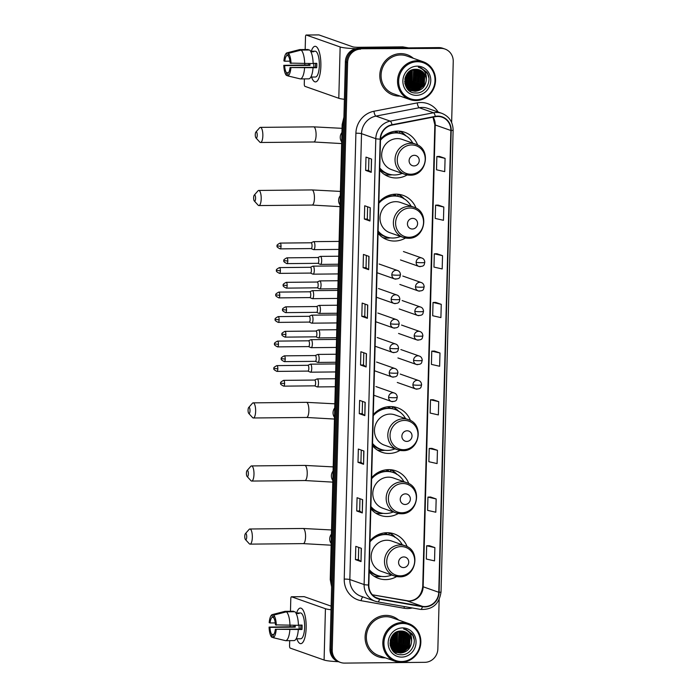 <?xml version="1.0" encoding="UTF-8"?>
<svg xmlns="http://www.w3.org/2000/svg" width="698" height="698" viewBox="0 0 698 698"><rect width="100%" height="100%" fill="white"/><g stroke="black" fill="none" stroke-linecap="round" stroke-linejoin="round"><path stroke-width="1.05" d="M407.17 546.7A23.592 22.249 109.4 0 0 394.196 533.909A23.592 22.249 109.4 0 0 386.971 532.722A23.592 22.249 109.4 0 0 370.001 540.784M369.19 571.863A23.592 22.249 109.4 0 0 378.525 578.415A23.592 22.249 109.4 0 0 385.75 579.602A23.592 22.249 109.4 0 0 396.647 576.574M408.827 483.618A23.592 22.249 109.4 0 0 395.845 470.836A23.592 22.249 109.4 0 0 388.629 469.641A23.592 22.249 109.4 0 0 371.65 477.711M370.839 508.781A23.592 22.249 109.4 0 0 380.174 515.333A23.592 22.249 109.4 0 0 387.399 516.529A23.592 22.249 109.4 0 0 398.305 513.501M410.476 420.545A23.592 22.249 109.4 0 0 397.494 407.763A23.592 22.249 109.4 0 0 390.278 406.568A23.592 22.249 109.4 0 0 373.299 414.638M372.488 445.708A23.592 22.249 109.4 0 0 381.832 452.26A23.592 22.249 109.4 0 0 389.048 453.456A23.592 22.249 109.4 0 0 399.954 450.428M416.034 208.144A23.592 22.249 109.4 0 0 403.06 195.353A23.592 22.249 109.4 0 0 395.836 194.166A23.592 22.249 109.4 0 0 378.866 202.228M378.054 233.306A23.592 22.249 109.4 0 0 387.39 239.85A23.592 22.249 109.4 0 0 394.614 241.046A23.592 22.249 109.4 0 0 405.512 238.018M417.692 145.062A23.592 22.249 109.4 0 0 404.709 132.28A23.592 22.249 109.4 0 0 397.494 131.084A23.592 22.249 109.4 0 0 380.515 139.155M379.703 170.225A23.592 22.249 109.4 0 0 389.039 176.777A23.592 22.249 109.4 0 0 396.263 177.973A23.592 22.249 109.4 0 0 407.17 174.945M384.816 532.844A21.586 20.364 -70.6 0 1 387.756 534.589M386.465 469.771A21.586 20.364 -70.6 0 1 389.414 471.508M388.123 406.698A21.586 20.364 -70.6 0 1 391.063 408.435M393.681 194.288A21.586 20.364 -70.6 0 1 396.621 196.033M395.33 131.215A21.586 20.364 -70.6 0 1 398.279 132.952M399.78 131.59A23.592 22.249 109.4 0 0 399.16 131.137M398.13 194.663A23.592 22.249 109.4 0 0 397.511 194.21M392.573 407.065A23.592 22.249 109.4 0 0 391.944 406.62M390.915 470.147A23.592 22.249 109.4 0 0 390.295 469.693M389.266 533.22A23.592 22.249 109.4 0 0 388.638 532.766M451.641 122.482L453.238 61.52A13.349 12.59 109.4 0 0 444.992 49.052L442.768 48.267A13.349 12.59 109.4 0 0 438.676 47.595L358.406 48.363A13.349 12.59 109.4 0 0 345.379 61.756L329.997 649.166A13.349 12.59 109.4 0 0 338.242 661.643L339.359 662.036A13.349 12.59 109.4 0 1 331.114 649.559A13.349 12.59 109.4 0 0 339.359 662.036L340.476 662.428A13.349 12.59 109.4 0 0 344.559 663.1L424.829 662.323A13.349 12.59 109.4 0 0 437.855 648.931L439.147 599.608M444.992 49.052A13.349 12.59 109.4 0 0 440.909 48.38L359.522 48.755A13.349 12.59 109.4 0 0 346.496 62.148L331.114 649.559L346.496 62.148A13.349 12.59 109.4 0 1 359.522 48.755L439.792 47.988L358.406 48.363M443.884 48.659A13.349 12.59 109.4 0 0 439.792 47.988A13.349 12.59 109.4 0 1 443.884 48.659M393.62 650.597A17.799 16.796 109.4 0 0 393.62 650.588A17.799 16.796 109.4 0 0 393.62 650.588L402.903 645.057L403.427 634.081L401.062 631.053M393.829 650.44A17.799 16.796 109.4 0 0 394.684 649.742A17.799 16.796 109.4 0 1 393.829 650.44M395.077 649.393A17.799 16.796 109.4 0 0 396.761 647.657A17.799 16.796 109.4 0 1 395.077 649.393M397.572 646.61A17.799 16.796 109.4 0 0 401.167 635.389A17.799 16.796 109.4 0 1 397.572 646.61M401.114 634.194A17.799 16.796 109.4 0 0 400.835 632.083A17.799 16.796 109.4 0 1 401.114 634.194M400.748 631.646A17.799 16.796 109.4 0 0 400.608 631.062A17.799 16.796 109.4 0 1 400.748 631.646M408.33 88.838L417.613 83.306L418.137 72.33L415.772 69.294M408.539 88.681A17.799 16.796 109.4 0 0 409.394 87.992A17.799 16.796 109.4 0 1 408.539 88.681M409.787 87.643A17.799 16.796 109.4 0 0 411.471 85.898A17.799 16.796 109.4 0 1 409.787 87.643M412.282 84.859A17.799 16.796 109.4 0 0 415.877 73.639A17.799 16.796 109.4 0 1 412.282 84.859M415.825 72.435A17.799 16.796 109.4 0 0 415.546 70.332A17.799 16.796 109.4 0 1 415.825 72.435M415.458 69.896A17.799 16.796 109.4 0 0 415.31 69.303A17.799 16.796 109.4 0 1 415.458 69.896M400.643 53.633A21.359 20.146 109.4 0 0 380.174 71.571A21.359 20.146 109.4 0 0 392.991 95.015A21.359 20.146 109.4 0 0 399.535 96.097A21.359 20.146 109.4 0 0 400.05 96.08A21.359 20.146 109.4 0 1 399.535 96.097A21.359 20.146 109.4 0 1 392.991 95.015A21.359 20.146 109.4 0 1 380.174 71.571A21.359 20.146 109.4 0 1 400.643 53.633A21.359 20.146 109.4 0 1 407.187 54.714A21.359 20.146 109.4 0 0 400.643 53.633M385.933 615.383A21.359 20.146 109.4 0 0 365.464 633.322A21.359 20.146 109.4 0 0 378.281 656.766A21.359 20.146 109.4 0 0 384.825 657.848A21.359 20.146 109.4 0 0 385.34 657.839A21.359 20.146 109.4 0 1 384.825 657.848A21.359 20.146 109.4 0 1 378.281 656.766A21.359 20.146 109.4 0 1 365.464 633.322A21.359 20.146 109.4 0 1 385.933 615.383A21.359 20.146 109.4 0 1 392.477 616.465A21.359 20.146 109.4 0 0 385.933 615.383M437.707 116.47A14.239 13.437 -70.6 0 1 442.07 117.194A14.239 13.437 -70.6 0 1 450.856 130.491L438.763 592.288A14.239 13.437 -70.6 0 1 422.534 606.379L379.651 598.84A14.239 13.437 -70.6 0 1 377.627 598.308A14.239 13.437 -70.6 0 1 368.841 585.003L380.515 139.129A14.239 13.437 -70.6 0 1 392.058 125.082L435.36 116.706A14.239 13.437 -70.6 0 1 437.707 116.47M437.716 116.121A14.597 13.768 109.4 0 0 435.308 116.365L392.006 124.733A14.597 13.768 109.4 0 0 380.183 139.129L368.5 585.011A14.597 13.768 109.4 0 0 379.581 599.189L422.465 606.728A14.597 13.768 109.4 0 0 439.103 592.279L451.196 130.491A14.597 13.768 109.4 0 0 437.716 116.121M414.568 69.364A17.799 16.796 -70.6 0 1 414.769 70.35M414.865 70.969A17.799 16.796 -70.6 0 1 415.013 72.531M414.647 77.347A17.799 16.796 -70.6 0 1 413.548 80.855M411.358 84.694A17.799 16.796 -70.6 0 1 409.735 86.596M409.22 87.102A17.799 16.796 -70.6 0 1 408.103 88.07M399.858 631.123A17.799 16.796 -70.6 0 1 400.059 632.1M400.155 632.72A17.799 16.796 -70.6 0 1 400.303 634.281M399.937 639.106A17.799 16.796 -70.6 0 1 398.837 642.605M396.647 646.444A17.799 16.796 -70.6 0 1 395.024 648.346M394.51 648.852A17.799 16.796 -70.6 0 1 393.393 649.829M434.88 547.616L426.67 545.757L426.321 559.028L434.54 560.887L434.88 547.616L429.305 545.67M436.163 498.957L427.944 497.098L427.595 510.369L435.814 512.227L436.163 498.957L430.579 497.02M437.437 450.306L429.218 448.448L428.869 461.718L437.088 463.577L437.437 450.306L431.853 448.36M438.71 401.647L430.492 399.788L430.143 413.059L438.361 414.917L438.71 401.647L433.126 399.71M445.08 158.367L436.861 156.509L436.512 169.78L444.731 171.638L445.08 158.367L439.496 156.422M443.806 207.027L435.587 205.168L435.238 218.439L443.457 220.298L443.806 207.027L438.222 205.081M442.532 255.677L434.313 253.819L433.964 267.09L442.183 268.948L442.532 255.677L436.948 253.74M441.258 304.337L433.039 302.478L432.69 315.749L440.909 317.607L441.258 304.337L435.674 302.391M439.984 352.996L431.765 351.138L431.416 364.4L439.635 366.258L439.984 352.996L434.4 351.05M413.356 58.3A21.359 20.146 109.4 0 0 407.187 54.714A21.359 20.146 109.4 0 1 413.356 58.3M398.645 620.051A21.359 20.146 109.4 0 0 392.477 616.465L392.477 616.465A21.359 20.146 109.4 0 1 398.645 620.051M360.639 49.148A13.349 12.59 109.4 0 0 347.613 62.541L332.231 649.951A13.349 12.59 109.4 0 0 340.476 662.428M363.571 464.283L357.995 462.32L358.344 449.05L363.92 451.013L363.571 464.283L363.771 450.96M362.297 512.943L356.722 510.971L357.071 497.709L362.646 499.672L362.297 512.943L362.498 499.62M361.023 561.593L355.448 559.63L355.797 546.36L361.372 548.323L361.023 561.593L361.224 548.279M367.392 318.314L361.817 316.351L362.166 303.08L367.741 305.043L367.392 318.314L367.602 305M368.666 269.664L363.091 267.692L363.44 254.43L369.015 256.393L368.666 269.664L368.876 256.341M369.94 221.004L364.365 219.041L364.714 205.77L370.289 207.734L369.94 221.004L370.149 207.681M371.214 172.345L365.639 170.382L365.988 157.111L371.563 159.074L371.214 172.345L371.423 159.031M364.845 415.624L359.269 413.661L359.618 400.39L365.194 402.353L364.845 415.624L365.054 402.31M366.118 366.974L360.543 365.01L360.892 351.74L366.467 353.703L366.118 366.974L366.328 353.65M360.543 365.01L363.484 364.975M363.806 352.76L363.484 364.993L365.979 366.904M359.269 413.661L362.21 413.635L364.705 415.554M365.639 170.382L368.579 170.356L371.074 172.275M364.365 219.041L367.305 219.015M367.628 206.8L367.305 219.024L369.8 220.934M363.091 267.692L366.031 267.666L368.527 269.594M361.817 316.351L364.757 316.325L367.253 318.244M355.448 559.63L358.388 559.604L360.883 561.524M356.722 510.971L359.662 510.945L362.157 512.873M357.995 462.32L360.936 462.294L363.431 464.214M431.765 351.138L434.461 351.05M433.039 302.478L435.735 302.391M434.313 253.819L437.009 253.732M435.587 205.168L438.283 205.081M436.861 156.509L439.557 156.422M430.492 399.788L433.188 399.701M429.218 448.448L431.914 448.36M427.944 497.098L430.64 497.02M426.67 545.757L429.366 545.67M364.757 316.334L365.08 304.11M366.031 267.674L366.354 255.451M368.579 170.364L368.902 158.141M362.21 413.644L362.532 401.42M360.936 462.303L361.259 450.079M359.662 510.953L359.985 498.73M358.388 559.613L358.702 547.389M311.308 51.259A17.799 5.593 89.4 0 1 318.358 49.488A17.799 5.593 89.4 0 1 320.871 66.074A17.799 5.593 89.4 0 1 318.637 78.665A17.799 5.593 89.4 0 1 311.552 77.024A17.799 5.593 89.4 0 0 315.461 81.91A17.799 5.593 89.4 0 0 320.871 66.074A17.799 5.593 89.4 0 0 315.121 46.304A17.799 5.593 89.4 0 0 311.308 51.259M355.762 48.685A17.799 1.92 -178.5 0 1 340.144 46.967L306.256 35.04A2.225 0.698 -90.6 0 0 306.178 35.022A2.225 0.698 -90.6 0 0 305.497 37.003L305.174 49.532M344.402 99.299A17.799 1.92 -178.5 0 1 338.8 98.278L304.913 86.343A2.225 0.698 -90.6 0 1 304.276 83.891L304.407 78.891M304.773 64.984L304.808 63.64M318.777 34.917A2.225 0.698 89.4 0 1 318.855 34.9A2.225 0.698 89.4 0 1 318.934 34.917L352.813 46.845A4.45 0.48 1.5 0 0 358.432 47.298L402.615 46.871A2.225 2.103 -70.6 0 1 402.982 46.897L408.574 47.883M289.984 61.162L284.767 61.215A8.899 2.801 89.4 0 1 286.93 55.57L288.344 55.552M301.152 50.073L288.396 53.336L288.326 56.058A8.899 2.801 89.4 0 1 290.167 63.117L313.14 63.562A14.684 4.616 89.4 0 0 309.607 49.994L301.152 50.073A14.684 4.616 89.4 0 1 304.686 63.649M313.132 63.361L316.796 63.326A12.904 4.057 89.4 0 1 316.796 65.56A12.904 4.057 89.4 0 1 316.683 67.75L290.045 67.54L315.4 67.296A8.899 2.801 -90.6 0 0 315.54 65.115A8.899 2.801 -90.6 0 0 315.531 63.335M288.483 72.679L286.485 72.697L286.416 75.419A11.569 3.638 89.4 0 1 283.789 65.333L308.717 64.94A12.904 4.057 89.4 0 1 308.699 63.605M310.619 51.268L312.39 51.251A12.904 4.057 89.4 0 1 312.634 51.224L315.164 51.198A12.904 4.057 89.4 0 1 319.335 65.533A12.904 4.057 89.4 0 1 315.417 77.016L312.879 77.042A12.904 4.057 89.4 0 1 312.634 77.016M312.879 77.042A12.904 4.057 89.4 0 0 313.123 77.016L310.872 77.033M313.018 67.985A14.684 4.616 89.4 0 1 308.848 78.848L300.402 78.926L287.803 75.907L287.881 73.185A8.899 2.801 89.4 0 0 290.045 67.54M304.572 68.064A14.684 4.616 89.4 0 1 300.402 78.926M288.396 53.336A11.569 3.638 89.4 0 1 291.022 63.422M290.909 67.846A11.569 3.638 89.4 0 1 287.803 75.907M286.416 75.419L287.812 75.75M286.485 72.697A8.899 2.801 89.4 0 1 284.644 65.638L309.999 65.394A8.899 2.801 -90.6 0 1 309.956 63.597M283.789 65.333L284.644 65.638M312.634 51.224A12.904 4.057 89.4 0 1 313.786 51.739L310.898 51.774M308.193 50.003L308.211 49.497L299.765 49.584L287 52.847L286.93 55.57M284.767 61.215L283.903 60.909A11.569 3.638 89.4 0 1 287 52.847L299.582 49.619A14.684 4.616 89.4 0 1 299.765 49.584M313.978 67.305A8.899 2.801 89.4 0 1 313.76 63.352M308.717 64.94L309.999 65.394M312.39 51.251L312.372 51.757M315.4 67.296L316.683 67.75M416.322 99.77A19.134 18.052 109.4 0 0 434.994 80.575A19.134 18.052 109.4 0 0 417.317 61.729A19.134 18.052 109.4 0 0 398.654 80.924A19.134 18.052 109.4 0 0 416.322 99.77M416.025 100.556A20.024 18.89 109.4 0 0 435.212 83.743A20.024 18.89 109.4 0 0 423.197 61.764A20.024 18.89 109.4 0 0 417.064 60.752A20.024 18.89 109.4 0 0 397.877 77.565A20.024 18.89 109.4 0 0 409.892 99.544A20.024 18.89 109.4 0 0 416.025 100.556M410.311 91.246A20.024 18.89 109.4 0 0 411.209 90.574A20.024 18.89 109.4 0 0 411.262 90.531M411.68 90.19A20.024 18.89 109.4 0 0 412.204 89.737M412.439 89.519A20.024 18.89 109.4 0 0 413.382 88.585M413.801 88.123A20.024 18.89 109.4 0 0 415.563 85.837M416.47 84.336A20.024 18.89 109.4 0 0 418.948 76.728M419.088 75.07A20.024 18.89 109.4 0 0 419.036 72.426M418.983 71.877A20.024 18.89 109.4 0 0 418.826 70.734M418.783 70.472A20.024 18.89 109.4 0 0 418.678 69.931M418.652 69.817A20.024 18.89 109.4 0 0 418.608 69.626L423.363 74.171L422.84 85.147L413.321 90.679L410.729 90.356M423.197 61.764L406.742 55.971A20.024 18.89 109.4 0 0 400.608 54.959A20.024 18.89 109.4 0 0 381.422 71.772A20.024 18.89 109.4 0 0 393.436 93.75L409.892 99.544M407.841 89.039A17.799 16.796 109.4 0 0 408.121 88.838L407.545 88.829M407.972 88.716L407.388 88.707M416.575 69.311L419.533 72.819L419.009 83.795L408.941 89.318M408.749 89.309L408.173 89.248M416.383 69.303L419.184 72.697L418.66 83.673L408.784 89.204M408.592 89.196L408.016 89.152M417.343 69.381L420.929 73.307L420.405 84.284L410.878 89.824L409.569 89.745M409.386 89.719L408.827 89.623M408.644 89.588L408.103 89.449M408.478 89.501L407.824 89.327M417.151 69.355L420.58 73.185L420.056 84.161L410.529 89.702L409.412 89.641M409.22 89.623L408.662 89.536M418.093 69.503L422.316 73.796L421.801 84.772L412.274 90.312L410.223 90.112M410.04 90.077L409.499 89.946M409.325 89.894L408.792 89.719M417.91 69.468L421.967 73.674L421.452 84.65L411.925 90.19L410.058 90.025M409.874 89.99L409.333 89.868M409.15 89.824L408.443 89.597M418.826 69.678L423.712 74.293L423.189 85.269L413.67 90.801L410.895 90.435M410.721 90.382L407.161 88.533M410.546 90.312L407.423 88.864M426.26 80.253A11.124 10.496 109.4 0 0 419.393 69.861A11.124 10.496 109.4 0 0 415.991 69.303C401.516 68.509 401.333 93.576 415.816 92.965C425.963 93.733 432.83 79.904 426.661 72.051L420.955 67.854L418.346 67.252C424.349 69.198 426.984 73.534 426.26 80.253C425.344 86.936 421.609 90.618 415.066 91.29L411.584 90.705L405.826 85.767L404.901 83.507M419.358 69.852L424.759 74.66L424.236 85.636L414.717 91.168L411.235 90.583L405.625 85.915M406.629 74.546L404.823 79.267M406.079 75.428L405.041 78.185M408.121 72.592L406.463 79.371L404.683 81.64M407.798 72.941L406.114 79.249L404.674 81.169M409.307 71.545L407.85 79.869L404.84 83.202M409.028 71.763L407.501 79.747L404.788 82.853M410.372 70.812L409.246 80.357L405.189 84.379M410.11 70.978L408.897 80.235L405.093 84.109M411.366 70.28L410.642 80.846L405.625 85.374M411.122 70.402L410.293 80.724L405.512 85.139M412.309 69.896L412.038 81.334L406.096 86.247M412.073 69.983L411.689 81.212L405.974 86.037M413.207 69.617L413.949 70.856L413.434 81.832L406.611 87.006M412.989 69.678L413.6 70.734L413.085 81.71L406.48 86.822M414.089 69.434L415.345 71.344L414.821 82.32L407.161 87.686M413.87 69.477L414.996 71.222L414.472 82.198L407.021 87.52M414.944 69.329L416.741 71.833L416.217 82.809L407.728 88.297M407.527 88.314L407.013 88.341M414.725 69.346L416.392 71.711L415.868 82.687L407.58 88.149M407.379 88.175L406.917 88.21M415.572 69.294L417.788 72.199L417.264 83.184L408.173 88.707M417.203 66.153A14.684 13.855 109.4 0 0 402.877 80.889A14.684 13.855 109.4 0 0 416.444 95.347A14.684 13.855 109.4 0 0 430.762 80.619A14.684 13.855 109.4 0 0 417.203 66.153M421.095 67.907L427.56 73.718L428.86 77.836M421.426 87.52L417.299 90.845M420.03 87.032L415.912 90.347M415.24 90.679L414.062 91.15M418.634 86.543L414.516 89.859M413.844 90.19L412.666 90.661M418.748 69.975L419.289 70.978M419.577 71.606L420.624 76.492M417.352 69.486L417.901 70.489M418.189 71.117L419.236 76.003M415.851 85.557L411.724 88.882M416.13 69.303L416.505 70.001M416.793 70.62L417.84 75.515M411.663 84.092L407.545 87.407M410.267 83.594L406.437 86.761M408.88 83.106L405.835 85.784M407.484 82.617L405.311 84.685M423.267 85.139L417.893 90.67M421.871 84.65L416.497 90.182M415.729 90.592L414.376 91.168M420.475 84.153L415.109 89.693M414.333 90.103L412.98 90.679M418.983 70.149L419.603 71.327M419.917 72.077L420.571 79.45M419.088 83.664L413.713 89.204M417.587 69.652L418.207 70.838M418.53 71.589L419.175 78.961M417.692 83.175L412.317 88.707M416.27 69.303L416.811 70.341M417.134 71.091L417.779 78.473M414.342 70.114L414.996 77.487M413.504 81.701L408.138 87.241M412.117 81.212L406.742 86.744M410.721 80.724L405.904 85.915M409.325 80.226L405.372 84.833M405.137 78.752L404.814 79.328M255.276 134.627A3.115 0.977 -90.6 0 0 255.957 137.916A3.115 0.977 -90.6 0 0 257.23 135.316A3.115 0.977 -90.6 0 0 255.904 132.035A3.115 0.977 -90.6 0 0 255.276 134.627M255.904 132.035L259.621 127.804A7.565 2.382 89.4 0 1 260.406 127.368A7.565 2.382 89.4 0 1 262.849 135.77A7.565 2.382 89.4 0 1 260.555 142.497A7.565 2.382 89.4 0 1 259.761 142.078L255.957 137.916M414.027 165.923A5.34 5.034 109.4 0 0 419.236 160.566A5.34 5.034 109.4 0 0 414.307 155.314A5.34 5.034 109.4 0 0 409.098 160.662A5.34 5.034 109.4 0 0 414.027 165.923M415.563 144.12C431.669 148.761 426.757 176.001 409.988 175.189L404.919 174.352A16.019 15.112 109.4 0 1 395.312 156.762A16.019 15.112 109.4 0 1 410.66 143.308A16.019 15.112 109.4 0 1 415.563 144.12L402.196 139.417A16.019 15.112 109.4 0 0 397.293 138.605A16.019 15.112 109.4 0 0 381.946 152.059A16.019 15.112 109.4 0 0 391.552 169.64L404.919 174.352A16.019 15.112 109.4 0 0 409.831 175.163M379.764 167.948A21.141 19.937 109.4 0 0 388.184 173.881A21.141 19.937 109.4 0 0 394.658 174.954A21.141 19.937 109.4 0 0 402.153 173.374M412.797 143.151A21.141 19.937 109.4 0 0 402.223 133.999A21.141 19.937 109.4 0 0 395.757 132.934A21.141 19.937 109.4 0 0 380.489 140.219M402.223 133.999L401.664 133.807A21.141 19.937 109.4 0 0 395.199 132.733A21.141 19.937 109.4 0 0 380.515 139.373M397.912 132.899A21.141 19.937 109.4 0 0 394.588 131.311M386.971 134.635A16.691 15.74 109.4 0 0 385.453 134.81M379.747 168.393A21.141 19.937 109.4 0 0 387.626 173.689L388.184 173.881M392.119 174.805L391.273 174.901A23.147 21.83 -70.6 0 1 389.161 175.024A23.147 21.83 -70.6 0 1 384.528 174.552M399.413 133.161L399.457 131.468L401.69 132.262L405.521 135.761M401.69 132.262A23.147 21.83 -70.6 0 1 405.268 135.142L405.878 135.744M253.627 197.709A3.115 0.977 -90.6 0 0 254.308 200.989A3.115 0.977 -90.6 0 0 255.581 198.389A3.115 0.977 -90.6 0 0 254.255 195.108A3.115 0.977 -90.6 0 0 253.627 197.709M254.255 195.108L257.972 190.877A7.565 2.382 89.4 0 1 258.757 190.441A7.565 2.382 89.4 0 1 261.2 198.843A7.565 2.382 89.4 0 1 258.906 205.57A7.565 2.382 89.4 0 1 258.112 205.151L254.308 200.989M412.378 229.005A5.34 5.034 109.4 0 0 417.587 223.648A5.34 5.034 109.4 0 0 412.658 218.387A5.34 5.034 109.4 0 0 407.449 223.744A5.34 5.034 109.4 0 0 412.378 229.005M413.914 207.201C430.02 211.834 425.108 239.082 408.33 238.262L403.269 237.425A16.019 15.112 109.4 0 1 393.655 219.844A16.019 15.112 109.4 0 1 409.011 206.39A16.019 15.112 109.4 0 1 413.914 207.201L400.547 202.49A16.019 15.112 109.4 0 0 395.644 201.678A16.019 15.112 109.4 0 0 380.288 215.132A16.019 15.112 109.4 0 0 389.903 232.722L403.269 237.425A16.019 15.112 109.4 0 0 408.173 238.236M378.107 231.029A21.141 19.937 109.4 0 0 386.535 236.954A21.141 19.937 109.4 0 0 393 238.027A21.141 19.937 109.4 0 0 400.504 236.448M411.139 206.224A21.141 19.937 109.4 0 0 400.573 197.072A21.141 19.937 109.4 0 0 394.1 196.007A21.141 19.937 109.4 0 0 378.839 203.301M400.573 197.072L400.015 196.88A21.141 19.937 109.4 0 0 393.541 195.806A21.141 19.937 109.4 0 0 378.857 202.455M396.255 195.972A21.141 19.937 109.4 0 0 392.939 194.384M385.322 197.709A16.691 15.74 109.4 0 0 383.804 197.892M378.098 231.466A21.141 19.937 109.4 0 0 385.977 236.762L386.535 236.954M390.47 237.878L389.615 237.974A23.147 21.83 -70.6 0 1 387.512 238.105A23.147 21.83 -70.6 0 1 382.879 237.625M397.764 196.243L397.808 194.55L400.033 195.335L403.863 198.834M400.033 195.335A23.147 21.83 -70.6 0 1 403.619 198.215L404.221 198.825M248.069 410.11A3.115 0.977 -90.6 0 0 248.75 413.399A3.115 0.977 -90.6 0 0 250.015 410.799A3.115 0.977 -90.6 0 0 248.689 407.519A3.115 0.977 -90.6 0 0 248.069 410.11M248.689 407.519L252.414 403.278A7.565 2.382 89.4 0 1 253.191 402.851A7.565 2.382 89.4 0 1 255.634 411.244A7.565 2.382 89.4 0 1 253.339 417.98A7.565 2.382 89.4 0 1 252.545 417.561L248.75 413.399M406.812 441.406A5.34 5.034 109.4 0 0 412.021 436.049A5.34 5.034 109.4 0 0 407.091 430.788A5.34 5.034 109.4 0 0 401.882 436.145A5.34 5.034 109.4 0 0 406.812 441.406M408.347 419.603C424.463 424.244 419.542 451.484 402.772 450.664L397.712 449.826A16.019 15.112 109.4 0 1 388.097 432.245A16.019 15.112 109.4 0 1 403.444 418.791A16.019 15.112 109.4 0 1 408.347 419.603L394.981 414.9A16.019 15.112 109.4 0 0 390.077 414.089A16.019 15.112 109.4 0 0 374.73 427.542A16.019 15.112 109.4 0 0 384.345 445.123L397.712 449.826A16.019 15.112 109.4 0 0 402.615 450.638M372.549 443.431A21.141 19.937 109.4 0 0 380.968 449.364A21.141 19.937 109.4 0 0 387.442 450.428A21.141 19.937 109.4 0 0 394.937 448.858M405.582 418.626A21.141 19.937 109.4 0 0 395.016 409.482A21.141 19.937 109.4 0 0 388.542 408.409A21.141 19.937 109.4 0 0 373.273 415.703M395.016 409.482L394.457 409.281A21.141 19.937 109.4 0 0 387.983 408.217A21.141 19.937 109.4 0 0 373.299 414.856M390.697 408.382A21.141 19.937 109.4 0 0 387.373 406.794M379.756 410.119A16.691 15.74 109.4 0 0 378.237 410.293M372.54 443.876A21.141 19.937 109.4 0 0 380.41 449.163L380.968 449.364M384.903 450.289L384.057 450.385A23.147 21.83 -70.6 0 1 381.946 450.507A23.147 21.83 -70.6 0 1 377.313 450.036M392.197 408.644L392.241 406.951L394.475 407.737L398.305 411.235M394.475 407.737A23.147 21.83 -70.6 0 1 398.061 410.616L398.663 411.227M246.411 473.183A3.115 0.977 -90.6 0 0 247.092 476.472A3.115 0.977 -90.6 0 0 248.366 473.872A3.115 0.977 -90.6 0 0 247.04 470.592A3.115 0.977 -90.6 0 0 246.411 473.183M247.04 470.592L250.756 466.36A7.565 2.382 89.4 0 1 251.542 465.924A7.565 2.382 89.4 0 1 253.985 474.326A7.565 2.382 89.4 0 1 251.69 481.053A7.565 2.382 89.4 0 1 250.896 480.634L247.092 476.472M405.163 504.48A5.34 5.034 109.4 0 0 410.372 499.122A5.34 5.034 109.4 0 0 405.442 493.87A5.34 5.034 109.4 0 0 400.233 499.227A5.34 5.034 109.4 0 0 405.163 504.48M406.698 482.676C422.805 487.317 417.893 514.557 401.123 513.745L396.054 512.908A16.019 15.112 109.4 0 1 386.448 495.318A16.019 15.112 109.4 0 1 401.795 481.864A16.019 15.112 109.4 0 1 406.698 482.676L393.332 477.973A16.019 15.112 109.4 0 0 388.428 477.162A16.019 15.112 109.4 0 0 373.081 490.615A16.019 15.112 109.4 0 0 382.687 508.196L396.054 512.908A16.019 15.112 109.4 0 0 400.957 513.719M370.9 506.504A21.141 19.937 109.4 0 0 379.319 512.437A21.141 19.937 109.4 0 0 385.785 513.51A21.141 19.937 109.4 0 0 393.288 511.931M403.933 481.707A21.141 19.937 109.4 0 0 393.358 472.555A21.141 19.937 109.4 0 0 386.893 471.49A21.141 19.937 109.4 0 0 371.624 478.776M393.358 472.555L392.8 472.363A21.141 19.937 109.4 0 0 386.334 471.29A21.141 19.937 109.4 0 0 371.641 477.929M389.048 471.455A21.141 19.937 109.4 0 0 385.724 469.867M378.107 473.192A16.691 15.74 109.4 0 0 376.588 473.366M370.882 506.949A21.141 19.937 109.4 0 0 378.761 512.245L379.319 512.437M383.254 513.362L382.408 513.458A23.147 21.83 -70.6 0 1 380.297 513.58A23.147 21.83 -70.6 0 1 375.664 513.109M390.548 471.717L390.592 470.024L392.826 470.818L396.656 474.317M392.826 470.818A23.147 21.83 -70.6 0 1 396.403 473.698L397.014 474.3M244.762 536.265A3.115 0.977 -90.6 0 0 245.443 539.545A3.115 0.977 -90.6 0 0 246.717 536.945A3.115 0.977 -90.6 0 0 245.391 533.665A3.115 0.977 -90.6 0 0 244.762 536.265M245.391 533.665L249.107 529.433A7.565 2.382 89.4 0 1 249.893 528.997A7.565 2.382 89.4 0 1 252.336 537.399A7.565 2.382 89.4 0 1 250.041 544.126A7.565 2.382 89.4 0 1 249.247 543.707L245.443 539.545M403.514 567.561A5.34 5.034 109.4 0 0 408.723 562.204A5.34 5.034 109.4 0 0 403.793 556.943A5.34 5.034 109.4 0 0 398.584 562.3A5.34 5.034 109.4 0 0 403.514 567.561M405.049 545.757C421.156 550.39 416.235 577.639 399.465 576.818L394.405 575.981A16.019 15.112 109.4 0 1 384.79 558.4A16.019 15.112 109.4 0 1 400.146 544.946A16.019 15.112 109.4 0 1 405.049 545.757L391.683 541.046A16.019 15.112 109.4 0 0 386.779 540.235A16.019 15.112 109.4 0 0 371.423 553.689A16.019 15.112 109.4 0 0 381.038 571.278L394.405 575.981A16.019 15.112 109.4 0 0 399.308 576.792M369.242 569.585A21.141 19.937 109.4 0 0 377.662 575.51A21.141 19.937 109.4 0 0 384.136 576.583A21.141 19.937 109.4 0 0 391.639 575.004M402.275 544.78A21.141 19.937 109.4 0 0 391.709 535.628A21.141 19.937 109.4 0 0 385.235 534.563A21.141 19.937 109.4 0 0 369.975 541.857M391.709 535.628L391.15 535.436A21.141 19.937 109.4 0 0 384.677 534.363A21.141 19.937 109.4 0 0 369.992 541.011M387.39 534.537A21.141 19.937 109.4 0 0 384.066 532.94M376.449 536.265A16.691 15.74 109.4 0 0 374.939 536.448M369.233 570.022A21.141 19.937 109.4 0 0 377.112 575.318L377.662 575.51M381.605 576.435L380.75 576.531A23.147 21.83 -70.6 0 1 378.648 576.661A23.147 21.83 -70.6 0 1 374.015 576.182M388.899 534.799L388.943 533.106L391.168 533.891L394.998 537.39M391.168 533.891A23.147 21.83 -70.6 0 1 394.754 536.771L395.356 537.381M311.107 248.575L313.542 249.622A4.005 1.256 -90.6 0 0 313.542 249.622A4.005 1.256 -90.6 0 0 313.577 249.631A4.005 1.256 -90.6 0 0 313.716 249.657A4.005 1.256 -90.6 0 0 314.929 246.097A4.005 1.256 -90.6 0 0 313.786 241.674A4.005 1.256 -90.6 0 0 313.638 241.648A4.005 1.256 -90.6 0 0 313.463 241.691L311.055 242.782M311.064 248.549A2.897 0.907 -90.6 0 0 311.168 248.575A2.897 0.907 -90.6 0 0 312.05 246.001A2.897 0.907 -90.6 0 0 311.221 242.799A2.897 0.907 -90.6 0 0 311.116 242.782A2.897 0.907 -90.6 0 0 310.985 242.817M312.87 274.113A4.005 1.256 -90.6 0 0 312.896 274.131A4.005 1.256 -90.6 0 0 312.931 274.139A4.005 1.256 -90.6 0 0 313.07 274.166A4.005 1.256 -90.6 0 0 314.292 270.597A4.005 1.256 -90.6 0 0 313.14 266.174A4.005 1.256 -90.6 0 0 313.001 266.156A4.005 1.256 -90.6 0 0 312.826 266.191L310.409 267.29M310.427 273.058A2.897 0.907 -90.6 0 0 310.531 273.075A2.897 0.907 -90.6 0 0 311.404 270.501A2.897 0.907 -90.6 0 0 310.575 267.308A2.897 0.907 -90.6 0 0 310.47 267.29A2.897 0.907 -90.6 0 0 310.348 267.317M312.224 298.622A4.005 1.256 -90.6 0 0 312.259 298.631A4.005 1.256 -90.6 0 0 312.294 298.648A4.005 1.256 -90.6 0 0 312.434 298.665A4.005 1.256 -90.6 0 0 313.646 295.106A4.005 1.256 -90.6 0 0 312.495 290.682A4.005 1.256 -90.6 0 0 312.355 290.656A4.005 1.256 -90.6 0 0 312.181 290.7L309.772 291.799M309.781 297.566A2.897 0.907 -90.6 0 0 309.886 297.584A2.897 0.907 -90.6 0 0 310.767 295.01A2.897 0.907 -90.6 0 0 309.938 291.816A2.897 0.907 -90.6 0 0 309.833 291.799A2.897 0.907 -90.6 0 0 309.703 291.825M311.587 323.122A4.005 1.256 -90.6 0 0 311.613 323.139A4.005 1.256 -90.6 0 0 311.648 323.148A4.005 1.256 -90.6 0 0 311.788 323.174A4.005 1.256 -90.6 0 0 313.009 319.614A4.005 1.256 -90.6 0 0 311.858 315.191A4.005 1.256 -90.6 0 0 311.709 315.164A4.005 1.256 -90.6 0 0 311.544 315.199L309.127 316.299M309.144 322.066A2.897 0.907 -90.6 0 0 309.249 322.083A2.897 0.907 -90.6 0 0 310.121 319.51A2.897 0.907 -90.6 0 0 309.293 316.316A2.897 0.907 -90.6 0 0 309.188 316.299A2.897 0.907 -90.6 0 0 309.066 316.325M308.542 346.592L310.976 347.639A4.005 1.256 -90.6 0 0 310.976 347.639A4.005 1.256 -90.6 0 0 311.003 347.656A4.005 1.256 -90.6 0 0 311.151 347.683A4.005 1.256 -90.6 0 0 312.364 344.114A4.005 1.256 -90.6 0 0 311.212 339.69A4.005 1.256 -90.6 0 0 311.072 339.664A4.005 1.256 -90.6 0 0 310.898 339.708L308.481 340.807M308.499 346.574A2.897 0.907 -90.6 0 0 308.603 346.592A2.897 0.907 -90.6 0 0 309.484 344.018A2.897 0.907 -90.6 0 0 308.647 340.825A2.897 0.907 -90.6 0 0 308.551 340.807A2.897 0.907 -90.6 0 0 308.42 340.833M310.305 372.13A4.005 1.256 -90.6 0 0 310.331 372.147A4.005 1.256 -90.6 0 0 310.505 372.182A4.005 1.256 -90.6 0 0 311.727 368.623A4.005 1.256 -90.6 0 0 310.575 364.199A4.005 1.256 -90.6 0 0 310.427 364.173A4.005 1.256 -90.6 0 0 310.261 364.216L307.844 365.307M310.331 372.147A4.005 1.256 -90.6 0 0 310.366 372.156L307.897 371.092M307.862 371.074A2.897 0.907 -90.6 0 0 307.958 371.092A2.897 0.907 -90.6 0 0 308.839 368.518A2.897 0.907 -90.6 0 0 308.01 365.324A2.897 0.907 -90.6 0 0 307.905 365.307A2.897 0.907 -90.6 0 0 307.783 365.342M317.869 263.321L320.303 264.368A4.005 1.256 -90.6 0 0 320.303 264.368A4.005 1.256 -90.6 0 0 320.338 264.385A4.005 1.256 -90.6 0 0 320.478 264.402A4.005 1.256 -90.6 0 0 321.699 260.616A4.005 1.256 -90.6 0 0 320.548 256.419A4.005 1.256 -90.6 0 0 320.399 256.393A4.005 1.256 -90.6 0 0 320.225 256.436L317.817 257.536M317.826 263.303A2.897 0.907 -90.6 0 0 317.93 263.321A2.897 0.907 -90.6 0 0 318.812 260.747A2.897 0.907 -90.6 0 0 317.983 257.553A2.897 0.907 -90.6 0 0 317.878 257.536A2.897 0.907 -90.6 0 0 317.756 257.562M319.632 288.859A4.005 1.256 -90.6 0 0 319.667 288.876A4.005 1.256 -90.6 0 0 319.841 288.911A4.005 1.256 -90.6 0 0 321.054 285.124A4.005 1.256 -90.6 0 0 319.902 280.928A4.005 1.256 -90.6 0 0 319.763 280.901A4.005 1.256 -90.6 0 0 319.588 280.936L317.171 282.036M317.189 287.803A2.897 0.907 -90.6 0 0 317.293 287.82A2.897 0.907 -90.6 0 0 318.166 285.246A2.897 0.907 -90.6 0 0 317.337 282.053A2.897 0.907 -90.6 0 0 317.232 282.036A2.897 0.907 -90.6 0 0 317.11 282.062M319.667 288.876A4.005 1.256 -90.6 0 0 319.693 288.885L317.232 287.82M318.995 313.367A4.005 1.256 -90.6 0 0 319.021 313.376A4.005 1.256 -90.6 0 0 319.056 313.393A4.005 1.256 -90.6 0 0 319.195 313.419A4.005 1.256 -90.6 0 0 320.417 309.624A4.005 1.256 -90.6 0 0 319.265 305.427A4.005 1.256 -90.6 0 0 319.117 305.401A4.005 1.256 -90.6 0 0 318.942 305.445L316.534 306.544M316.543 312.311A2.897 0.907 -90.6 0 0 316.648 312.329A2.897 0.907 -90.6 0 0 317.529 309.755A2.897 0.907 -90.6 0 0 316.7 306.562A2.897 0.907 -90.6 0 0 316.595 306.544A2.897 0.907 -90.6 0 0 316.464 306.57M318.349 337.867A4.005 1.256 -90.6 0 0 318.384 337.884A4.005 1.256 -90.6 0 0 318.41 337.893A4.005 1.256 -90.6 0 0 318.55 337.919A4.005 1.256 -90.6 0 0 319.771 334.133A4.005 1.256 -90.6 0 0 318.62 329.936A4.005 1.256 -90.6 0 0 318.48 329.91A4.005 1.256 -90.6 0 0 318.305 329.953L315.889 331.044M315.906 336.811A2.897 0.907 -90.6 0 0 316.011 336.829A2.897 0.907 -90.6 0 0 316.883 334.255A2.897 0.907 -90.6 0 0 316.054 331.061A2.897 0.907 -90.6 0 0 315.95 331.044A2.897 0.907 -90.6 0 0 315.828 331.079M315.304 361.337L317.738 362.384A4.005 1.256 -90.6 0 0 317.738 362.384A4.005 1.256 -90.6 0 0 317.773 362.402A4.005 1.256 -90.6 0 0 317.913 362.428A4.005 1.256 -90.6 0 0 319.134 358.632A4.005 1.256 -90.6 0 0 317.974 354.436A4.005 1.256 -90.6 0 0 317.834 354.418A4.005 1.256 -90.6 0 0 317.66 354.453L315.252 355.552M315.26 361.32A2.897 0.907 -90.6 0 0 315.365 361.337A2.897 0.907 -90.6 0 0 316.246 358.763A2.897 0.907 -90.6 0 0 315.417 355.57A2.897 0.907 -90.6 0 0 315.313 355.552A2.897 0.907 -90.6 0 0 315.182 355.579M317.067 386.875A4.005 1.256 -90.6 0 0 317.093 386.893A4.005 1.256 -90.6 0 0 317.267 386.928A4.005 1.256 -90.6 0 0 318.489 383.141A4.005 1.256 -90.6 0 0 317.337 378.944A4.005 1.256 -90.6 0 0 317.189 378.918A4.005 1.256 -90.6 0 0 317.023 378.962L314.606 380.061M314.624 385.828A2.897 0.907 -90.6 0 0 314.728 385.846A2.897 0.907 -90.6 0 0 315.601 383.272A2.897 0.907 -90.6 0 0 314.772 380.07A2.897 0.907 -90.6 0 0 314.667 380.052A2.897 0.907 -90.6 0 0 314.545 380.087M317.093 386.893A4.005 1.256 -90.6 0 0 317.128 386.901L314.658 385.846M296.598 613.019A17.799 5.593 89.4 0 1 303.647 611.247A17.799 5.593 89.4 0 1 306.16 627.825A17.799 5.593 89.4 0 1 303.927 640.415A17.799 5.593 89.4 0 1 296.842 638.783A17.799 5.593 89.4 0 0 300.751 643.661A17.799 5.593 89.4 0 0 306.16 627.825A17.799 5.593 89.4 0 0 300.41 608.063A17.799 5.593 89.4 0 0 296.598 613.019M331.035 609.747A17.799 1.92 -178.5 0 1 325.434 608.717L291.546 596.79A2.225 0.698 -90.6 0 0 291.467 596.773A2.225 0.698 -90.6 0 0 290.796 598.753L290.464 611.282M338.408 661.695A17.799 1.92 -178.5 0 1 324.09 660.029L290.202 648.102A2.225 0.698 -90.6 0 1 289.565 645.641L289.696 640.642M290.063 626.734L290.098 625.399M304.066 596.668A2.225 0.698 89.4 0 1 304.145 596.65A2.225 0.698 89.4 0 1 304.223 596.668L331.131 606.143M275.274 622.921L270.056 622.965A8.899 2.801 89.4 0 1 272.22 617.32L273.633 617.302M286.442 611.823L273.686 615.095L273.616 617.809A8.899 2.801 89.4 0 1 275.457 624.867L298.43 625.321A14.684 4.616 89.4 0 0 294.896 611.745L286.442 611.823A14.684 4.616 89.4 0 1 289.975 625.399M298.421 625.111L302.086 625.076A12.904 4.057 89.4 0 1 302.086 627.31A12.904 4.057 89.4 0 1 301.972 629.5L275.335 629.291L300.69 629.046A8.899 2.801 -90.6 0 0 300.829 626.865A8.899 2.801 -90.6 0 0 300.821 625.094M273.773 634.43L271.775 634.447L271.705 637.169A11.569 3.638 89.4 0 1 269.079 627.092L294.006 626.699A12.904 4.057 89.4 0 1 293.989 625.364M295.908 613.019L297.68 613.01A12.904 4.057 89.4 0 1 297.924 612.984L300.454 612.957A12.904 4.057 89.4 0 1 304.625 627.284A12.904 4.057 89.4 0 1 300.707 638.766L298.168 638.792A12.904 4.057 89.4 0 1 297.924 638.775M298.168 638.792A12.904 4.057 89.4 0 0 298.412 638.766L296.161 638.792M298.308 629.744A14.684 4.616 89.4 0 1 294.137 640.598L285.691 640.685L273.093 637.667L273.171 634.944A8.899 2.801 89.4 0 0 275.335 629.291M289.862 629.823A14.684 4.616 89.4 0 1 285.691 640.685M273.686 615.095A11.569 3.638 89.4 0 1 276.312 625.172M276.199 629.596A11.569 3.638 89.4 0 1 273.093 637.667M271.705 637.169L273.101 637.51M271.775 634.447A8.899 2.801 89.4 0 1 269.934 627.389L295.289 627.144A8.899 2.801 -90.6 0 1 295.245 625.347M269.079 627.092L269.934 627.389M297.924 612.984A12.904 4.057 89.4 0 1 299.076 613.498L296.188 613.525M293.483 611.762L293.5 611.256L285.054 611.335L272.29 614.598L272.22 617.32M270.056 622.965L269.192 622.668A11.569 3.638 89.4 0 1 272.29 614.598L284.871 611.369M299.268 629.064A8.899 2.801 89.4 0 1 299.049 625.103M294.006 626.699L295.289 627.144M297.68 613.01L297.662 613.507M300.69 629.046L301.972 629.5M401.612 661.53A19.134 18.052 109.4 0 0 420.283 642.335A19.134 18.052 109.4 0 0 402.606 623.489A19.134 18.052 109.4 0 0 383.944 642.684A19.134 18.052 109.4 0 0 401.612 661.53M401.315 662.315A20.024 18.89 109.4 0 0 420.501 645.493A20.024 18.89 109.4 0 0 408.487 623.515A20.024 18.89 109.4 0 0 402.353 622.503A20.024 18.89 109.4 0 0 383.167 639.324A20.024 18.89 109.4 0 0 395.181 661.303A20.024 18.89 109.4 0 0 401.315 662.315M395.6 652.996A20.024 18.89 109.4 0 0 396.499 652.325A20.024 18.89 109.4 0 0 396.56 652.281M396.97 651.941A20.024 18.89 109.4 0 0 397.494 651.487M397.729 651.269A20.024 18.89 109.4 0 0 398.671 650.335M399.09 649.882A20.024 18.89 109.4 0 0 400.853 647.587M401.76 646.095A20.024 18.89 109.4 0 0 404.238 638.478M404.378 636.829A20.024 18.89 109.4 0 0 404.325 634.177M404.273 633.627A20.024 18.89 109.4 0 0 404.116 632.484M404.072 632.231A20.024 18.89 109.4 0 0 403.968 631.681M408.487 623.515L392.032 617.721A20.024 18.89 109.4 0 0 385.898 616.709A20.024 18.89 109.4 0 0 366.712 633.531A20.024 18.89 109.4 0 0 378.726 655.509L395.181 661.303M393.131 650.789A17.799 16.796 109.4 0 0 393.41 650.588L392.834 650.58M393.262 650.466L392.677 650.466M401.865 631.062L404.823 634.569L404.299 645.545L394.23 651.068M394.038 651.06L393.471 651.007M401.673 631.062L404.474 634.447L403.95 645.423L394.073 650.955M393.881 650.946L393.306 650.902M402.633 631.132L406.219 635.067L405.695 646.043L396.167 651.574L394.859 651.496M394.675 651.47L394.117 651.374M393.934 651.339L393.393 651.208M393.768 651.251L393.175 651.147M402.441 631.114L405.87 634.936L405.346 645.912L395.818 651.452L394.702 651.391M394.51 651.374L393.951 651.286M403.383 631.254L407.606 635.555L407.091 646.531L397.563 652.063L395.513 651.871M395.33 651.827L394.789 651.696M395.164 651.749L393.122 651.077M403.2 631.219L407.257 635.433L406.742 646.409L397.214 651.941L395.347 651.784M394.44 651.574L393.166 651.138M404.116 631.437L409.002 636.044L408.478 647.02L398.959 652.56L396.185 652.185M396.01 652.141L392.451 650.292M403.933 631.385L408.653 635.922L408.129 646.898L398.61 652.429L396.019 652.115M395.836 652.063L392.712 650.615M411.55 642.012A11.124 10.496 109.4 0 0 404.683 631.62A11.124 10.496 109.4 0 0 401.28 631.053C386.805 630.268 386.622 655.326 401.106 654.724C411.253 655.483 418.119 641.663 411.951 633.801L406.245 629.613L403.636 629.011C409.639 630.948 412.274 635.285 411.55 642.012C410.633 648.695 406.899 652.368 400.355 653.049L396.874 652.456L391.116 647.526L390.191 645.257M404.648 631.603L410.049 636.41L409.525 647.386L400.006 652.927L396.525 652.333L390.915 647.665M391.918 636.297L390.112 641.026M391.369 637.178L390.33 639.935M393.41 634.351L391.752 641.13L389.973 643.399M393.087 634.7L391.404 641.008L389.964 642.919M394.597 633.295L393.14 641.619L390.13 644.952M394.318 633.522L392.791 641.497L390.077 644.603M395.661 632.571L394.536 642.108L390.479 646.139M395.4 632.728L394.187 641.986L390.383 645.868M396.656 632.039L395.932 642.605L390.915 647.133M396.412 632.152L395.583 642.483L390.801 646.898M397.598 631.646L397.328 643.094L391.386 647.997M397.363 631.734L396.979 642.971L391.264 647.788M398.497 631.376L399.239 632.606L398.724 643.582L391.901 648.765M398.279 631.437L398.898 632.484L398.375 643.46L391.77 648.582M399.378 631.193L400.635 633.095L400.111 644.071L392.451 649.445M399.16 631.228L400.286 632.973L399.771 643.949L392.311 649.28M400.233 631.079L402.031 633.592L401.507 644.568L393.018 650.047M392.817 650.065L392.302 650.1M400.015 631.105L401.682 633.47L401.158 644.446L392.869 649.899M392.669 649.925L392.206 649.96M400.861 631.053L403.078 633.959L402.554 644.935L393.463 650.457M402.493 627.912A14.684 13.855 109.4 0 0 388.167 642.64A14.684 13.855 109.4 0 0 401.734 657.106A14.684 13.855 109.4 0 0 416.052 642.369A14.684 13.855 109.4 0 0 402.493 627.912M406.384 629.666L412.85 635.477L414.15 639.586M406.716 649.28L402.598 652.595M405.32 648.791L401.202 652.106M400.53 652.438L399.352 652.909M403.924 648.294L399.806 651.618M399.134 651.941L397.965 652.412M404.037 631.734L404.587 632.737M404.866 633.356L405.913 638.251M402.641 631.236L403.191 632.24M403.479 632.868L404.526 637.763M401.141 647.316L397.014 650.632M401.42 631.053L401.795 631.751M402.083 632.379L403.13 637.265M396.953 645.842L392.834 649.157M395.557 645.353L391.726 648.512M394.169 644.856L391.124 647.543M392.773 644.367L390.601 646.435M408.557 646.889L403.182 652.429M407.161 646.4L401.786 651.941M401.018 652.351L399.666 652.918M405.765 645.912L400.399 651.443M399.622 651.853L398.27 652.429M404.273 631.899L404.892 633.077M405.206 633.828L405.861 641.209M404.378 645.423L399.003 650.955M402.877 631.411L403.496 632.589M403.819 633.339L404.465 640.712M402.982 644.926L397.607 650.466M401.568 631.053L402.1 632.1M402.423 632.85L403.069 640.223M399.631 631.865L400.286 639.246M398.794 643.451L393.428 648.992M397.406 642.963L392.032 648.503M396.01 642.474L391.194 647.674M394.614 641.986L390.662 646.584M390.426 640.511L390.103 641.087M345.379 61.756L347.613 62.541M438.676 47.595L440.909 48.38M329.997 649.166L332.231 649.951M343.896 118.477A17.799 16.796 109.4 0 0 342.605 124.829L343.721 125.212M331.629 586.957L330.241 579.549L342.16 124.514A8.899 0.96 1.5 0 0 342.605 124.829L330.695 579.864L331.803 580.256M330.241 579.549A8.899 0.96 1.5 0 0 330.695 579.864A17.799 16.796 109.4 0 0 331.646 586.198M422.534 606.379L406.917 600.873A14.239 13.437 109.4 0 0 409.255 601.074A14.239 13.437 109.4 0 0 423.154 586.782L435.238 124.994A14.239 13.437 109.4 0 0 433.153 117.133M372.383 594.809L406.917 600.873A8.01 2.626 -80 0 0 406.777 600.838A8.01 2.626 -80 0 0 406.637 600.83M450.856 130.491L435.238 124.994A8.01 0.864 1.5 0 1 434.837 124.715L432.969 117.168M412.3 607.958A22.249 20.992 -70.6 0 1 407.658 608.543A22.249 20.992 -70.6 0 1 403.994 608.237L361.11 600.699A22.249 20.992 -70.6 0 1 344.227 579.087L355.901 133.213A22.249 20.992 -70.6 0 1 373.927 111.261L417.23 102.894A22.249 20.992 -70.6 0 1 438.117 112.029M355.901 133.213A4.45 0.48 1.5 0 1 361.52 133.658L375.794 138.693A17.799 16.796 -70.6 0 1 390.217 121.129L433.519 112.762A17.799 16.796 -70.6 0 1 436.468 112.465A17.799 16.796 -70.6 0 1 441.913 113.364L427.638 108.338A17.799 16.796 109.4 0 0 422.185 107.431A17.799 16.796 109.4 0 0 419.245 107.728L375.943 116.104A17.799 16.796 109.4 0 0 361.52 133.658L349.846 579.541A17.799 16.796 109.4 0 0 360.831 596.171L375.114 601.196A17.799 16.796 -70.6 0 1 364.12 584.566L375.794 138.693A4.45 0.48 1.5 0 0 380.183 139.129M435.308 116.365A4.45 1.291 79.1 0 0 433.519 112.762L419.245 107.728A4.45 1.291 -100.9 0 1 417.23 102.894M368.5 585.011A4.45 0.48 -178.5 0 1 364.12 584.566L349.846 579.541A4.45 0.48 1.5 0 0 344.227 579.087M377.635 601.859A17.799 16.796 -70.6 0 1 375.114 601.196L377.705 601.877A4.45 1.457 100 0 1 377.635 601.859M379.581 599.189A4.45 1.457 100 0 1 377.705 601.877L420.597 609.415A4.45 1.457 100 0 1 420.519 609.398L377.784 601.885M373.927 111.261A4.45 1.291 -100.9 0 0 375.943 116.104L390.217 121.129A4.45 1.291 79.1 0 1 392.006 124.733M422.465 606.728A4.45 1.457 100 0 1 420.597 609.415C432.437 609.921 439.243 604.093 441.031 591.939L453.124 130.151A4.45 0.48 -178.5 0 1 451.196 130.491M439.103 592.279A4.45 0.48 1.5 0 0 441.031 591.939M362.881 596.886A4.45 1.457 -80 0 0 361.11 600.699M404.439 606.579A4.45 1.457 -80 0 0 403.994 608.237M379.651 598.84L375.725 597.453M438.763 592.288L423.154 586.782A8.01 0.864 1.5 0 1 422.744 586.503L434.837 124.715M338.8 98.278L340.144 46.967M405.573 47.909L402.615 46.871M318.934 34.917L306.256 35.04M402.982 46.897L405.843 47.909M408.313 88.698A17.799 16.796 109.4 0 0 409.115 88.061M409.49 87.739A17.799 16.796 109.4 0 0 411.052 86.177M411.794 85.278A17.799 16.796 109.4 0 0 415.729 73.054M415.659 72.007A17.799 16.796 109.4 0 0 415.371 70.097M409.351 88.585A18.244 17.214 109.4 0 0 410.372 87.686M410.834 87.224A18.244 17.214 109.4 0 0 412.867 84.763M413.984 82.957A18.244 17.214 109.4 0 0 416.165 76.082M416.305 74.101A18.244 17.214 109.4 0 0 416.296 73.325M416.235 72.182A18.244 17.214 109.4 0 0 416.121 71.222M416.034 70.655A18.244 17.214 109.4 0 0 415.807 69.521M341.662 143.57L313.786 141.982A7.565 2.382 -90.6 0 0 316.089 135.255A7.565 2.382 -90.6 0 0 313.646 126.853L260.406 127.368M341.706 141.877A7.565 7.137 -70.6 0 1 341.95 132.472M410.843 174.212A14.719 13.881 109.4 0 0 425.204 159.449A14.719 13.881 109.4 0 0 411.611 144.957A14.719 13.881 109.4 0 0 397.258 159.72A14.719 13.881 109.4 0 0 410.843 174.212M379.729 169.326A21.341 20.129 109.4 0 0 389.58 174.308M340.013 206.643L312.137 205.064A7.565 2.382 -90.6 0 0 314.432 198.328A7.565 2.382 -90.6 0 0 311.989 189.926L258.757 190.441M340.057 204.95A7.565 7.137 -70.6 0 1 340.301 195.545M409.194 237.285A14.719 13.881 109.4 0 0 423.546 222.522A14.719 13.881 109.4 0 0 409.962 208.03A14.719 13.881 109.4 0 0 395.609 222.793A14.719 13.881 109.4 0 0 409.194 237.285M378.072 232.399A21.341 20.129 109.4 0 0 387.931 237.39M334.447 419.053L306.579 417.465A7.565 2.382 -90.6 0 0 308.874 410.738A7.565 2.382 -90.6 0 0 306.431 402.336L253.191 402.851M334.49 417.36A7.565 7.137 -70.6 0 1 334.735 407.946M403.636 449.695A14.719 13.881 109.4 0 0 417.989 434.933A14.719 13.881 109.4 0 0 404.395 420.432A14.719 13.881 109.4 0 0 390.042 435.194A14.719 13.881 109.4 0 0 403.636 449.695M372.514 444.809A21.341 20.129 109.4 0 0 382.364 449.791M332.798 482.126L304.921 480.538A7.565 2.382 -90.6 0 0 307.225 473.811A7.565 2.382 -90.6 0 0 304.773 465.409L251.542 465.924M332.841 480.433A7.565 7.137 -70.6 0 1 333.086 471.028M401.978 512.768A14.719 13.881 109.4 0 0 416.34 498.006A14.719 13.881 109.4 0 0 402.746 483.513A14.719 13.881 109.4 0 0 388.393 498.276A14.719 13.881 109.4 0 0 401.978 512.768M370.865 507.882A21.341 20.129 109.4 0 0 380.715 512.873M331.149 545.199L303.272 543.62A7.565 2.382 -90.6 0 0 305.567 536.884A7.565 2.382 -90.6 0 0 303.124 528.482L249.893 528.997M331.192 543.515A7.565 7.137 -70.6 0 1 331.437 534.101M400.329 575.841A14.719 13.881 109.4 0 0 414.682 561.079A14.719 13.881 109.4 0 0 401.097 546.586A14.719 13.881 109.4 0 0 386.744 561.349A14.719 13.881 109.4 0 0 400.329 575.841M369.207 570.955A21.341 20.129 109.4 0 0 379.066 575.946M403.435 251.542L421.845 258.024A4.45 4.197 109.4 0 0 416.139 262.256A4.45 0.48 1.5 0 0 421.758 262.71A4.45 0.48 -178.5 0 0 424.812 262.335C424 263.905 425.309 266.767 418.887 266.418A4.45 4.197 109.4 0 0 420.248 266.645M281.041 246.298A2.897 0.907 -90.6 0 0 280.107 243.087C277.42 244.475 276.469 245.417 277.237 245.905L281.041 246.298A2.897 0.907 -90.6 0 1 280.16 248.872L311.168 248.575M416.139 262.256A4.45 4.197 109.4 0 0 418.887 266.418L400.478 259.935M402.798 276.042L421.199 282.524A4.45 4.197 109.4 0 0 415.502 286.765A4.45 0.48 1.5 0 0 421.121 287.218A4.45 0.48 -178.5 0 0 424.175 286.843C423.354 288.414 424.672 291.275 418.242 290.918A4.45 4.197 109.4 0 0 419.611 291.145M280.395 270.798A2.897 0.907 -90.6 0 0 279.462 267.587C276.783 268.983 275.823 269.925 276.6 270.405L280.395 270.798A2.897 0.907 -90.6 0 1 279.514 273.372L310.531 273.075M415.502 286.765A4.45 4.197 109.4 0 0 418.242 290.918L399.841 284.444M402.153 300.55L420.562 307.033A4.45 4.197 109.4 0 0 414.856 311.273A4.45 0.48 1.5 0 0 420.475 311.718A4.45 0.48 -178.5 0 0 423.529 311.343C422.718 312.913 424.026 315.775 417.605 315.426A4.45 4.197 109.4 0 0 418.966 315.653M279.758 295.306A2.897 0.907 -90.6 0 0 278.816 292.096C276.138 293.492 275.187 294.425 275.954 294.914L279.758 295.306A2.897 0.907 -90.6 0 1 278.877 297.88L309.886 297.584M414.856 311.273A4.45 4.197 109.4 0 0 417.605 315.426L399.195 308.944M401.516 325.059L419.917 331.533A4.45 4.197 109.4 0 0 414.219 335.773A4.45 0.48 1.5 0 0 419.838 336.227A4.45 0.48 -178.5 0 0 422.892 335.851C422.072 337.422 423.389 340.284 416.959 339.935A4.45 4.197 109.4 0 0 418.32 340.153M279.113 319.815A2.897 0.907 -90.6 0 0 278.179 316.595C275.501 317.991 274.541 318.934 275.317 319.414L279.113 319.815A2.897 0.907 -90.6 0 1 278.232 322.389L309.249 322.083M414.219 335.773A4.45 4.197 109.4 0 0 416.959 339.935L398.558 333.452M400.87 349.558L419.28 356.041A4.45 4.197 109.4 0 0 413.574 360.281A4.45 0.48 1.5 0 0 419.193 360.726A4.45 0.48 -178.5 0 0 422.246 360.351C421.435 361.93 422.744 364.784 416.322 364.435A4.45 4.197 109.4 0 0 417.683 364.661M278.467 344.315A2.897 0.907 -90.6 0 0 277.534 341.104C274.855 342.5 273.904 343.433 274.672 343.922L278.467 344.315A2.897 0.907 -90.6 0 1 277.595 346.889L308.603 346.592M413.574 360.281A4.45 4.197 109.4 0 0 416.322 364.435L397.912 357.952M400.224 374.067L418.634 380.541A4.45 4.197 109.4 0 0 412.928 384.781A4.45 0.48 1.5 0 0 418.547 385.235A4.45 0.48 -178.5 0 0 421.609 384.86C420.789 386.43 422.107 389.292 415.676 388.943A4.45 4.197 109.4 0 0 417.038 389.17M277.83 368.823A2.897 0.907 -90.6 0 0 276.897 365.612C274.218 367 273.258 367.942 274.035 368.422L277.83 368.823A2.897 0.907 -90.6 0 1 276.949 371.397L307.958 371.092M412.928 384.781A4.45 4.197 109.4 0 0 415.676 388.943L397.275 382.46M287.803 261.043A2.897 0.907 -90.6 0 0 286.869 257.832C284.182 259.228 283.231 260.162 283.999 260.651L287.803 261.043A2.897 0.907 -90.6 0 1 286.922 263.617L317.93 263.321M379.119 264.027L397.528 270.501A4.45 4.197 109.4 0 0 391.822 274.742A4.45 0.48 1.5 0 0 397.441 275.195A4.45 0.48 -178.5 0 0 400.495 274.82C399.684 276.391 400.992 279.252 394.571 278.903A4.45 4.197 109.4 0 0 395.932 279.13M391.822 274.742A4.45 4.197 109.4 0 0 394.571 278.903L377.016 272.717M287.157 285.552A2.897 0.907 -90.6 0 0 286.224 282.332C283.545 283.728 282.585 284.671 283.362 285.15L287.157 285.552A2.897 0.907 -90.6 0 1 286.276 288.126L317.293 287.82M378.473 288.527L396.883 295.01A4.45 4.197 109.4 0 0 391.177 299.25A4.45 0.48 1.5 0 0 396.796 299.695A4.45 0.48 -178.5 0 0 399.858 299.32C399.038 300.899 400.355 303.761 393.925 303.403A4.45 4.197 109.4 0 0 395.286 303.63M391.177 299.25A4.45 4.197 109.4 0 0 393.925 303.403L376.379 297.226M286.52 310.052A2.897 0.907 -90.6 0 0 285.587 306.841C282.899 308.237 281.948 309.17 282.716 309.659L286.52 310.052A2.897 0.907 -90.6 0 1 285.639 312.625L316.648 312.329M377.836 313.036L396.237 319.518A4.45 4.197 109.4 0 0 390.54 323.75A4.45 0.48 1.5 0 0 396.159 324.204A4.45 0.48 -178.5 0 0 399.212 323.828C398.392 325.399 399.71 328.261 393.288 327.912A4.45 4.197 109.4 0 0 394.649 328.139M390.54 323.75A4.45 4.197 109.4 0 0 393.288 327.912L375.733 321.734M285.875 334.56A2.897 0.907 -90.6 0 0 284.941 331.349C282.262 332.737 281.303 333.679 282.079 334.159L285.875 334.56A2.897 0.907 -90.6 0 1 284.993 337.134L316.011 336.829M377.19 337.535L395.6 344.018A4.45 4.197 109.4 0 0 389.894 348.258A4.45 0.48 1.5 0 0 395.513 348.712A4.45 0.48 -178.5 0 0 398.567 348.337C397.755 349.907 399.073 352.769 392.642 352.411A4.45 4.197 109.4 0 0 394.004 352.638M389.894 348.258A4.45 4.197 109.4 0 0 392.642 352.411L375.096 346.234M285.238 359.06A2.897 0.907 -90.6 0 0 284.295 355.849C281.617 357.245 280.666 358.187 281.434 358.667L285.238 359.06A2.897 0.907 -90.6 0 1 284.356 361.634L315.365 361.337M376.554 362.044L394.955 368.527A4.45 4.197 109.4 0 0 389.257 372.767A4.45 0.48 1.5 0 0 394.876 373.212A4.45 0.48 -178.5 0 0 397.93 372.837C397.11 374.407 398.427 377.269 392.006 376.92A4.45 4.197 109.4 0 0 393.367 377.147M389.257 372.767A4.45 4.197 109.4 0 0 392.006 376.92L374.451 370.743M284.592 383.568A2.897 0.907 -90.6 0 0 283.658 380.358C280.98 381.754 280.02 382.687 280.797 383.176L284.592 383.568A2.897 0.907 -90.6 0 1 283.711 386.142L314.728 385.846M375.908 386.552L394.318 393.026A4.45 4.197 109.4 0 0 388.611 397.267A4.45 0.48 1.5 0 0 394.23 397.72A4.45 0.48 -178.5 0 0 397.284 397.345C396.473 398.916 397.781 401.778 391.36 401.429A4.45 4.197 109.4 0 0 392.721 401.647M388.611 397.267A4.45 4.197 109.4 0 0 391.36 401.429L373.814 395.243M324.09 660.029L325.434 608.717M304.223 596.668L291.546 596.79M393.602 650.449A17.799 16.796 109.4 0 0 394.405 649.812M394.78 649.498A17.799 16.796 109.4 0 0 396.342 647.927M397.083 647.029A17.799 16.796 109.4 0 0 401.018 634.814M400.949 633.758A17.799 16.796 109.4 0 0 400.661 631.847M394.64 650.344A18.244 17.214 109.4 0 0 395.661 649.437M396.132 648.974A18.244 17.214 109.4 0 0 398.165 646.514M399.273 644.708A18.244 17.214 109.4 0 0 401.455 637.841M401.594 635.852A18.244 17.214 109.4 0 0 401.586 635.075M401.524 633.932A18.244 17.214 109.4 0 0 401.411 632.973M401.324 632.414A18.244 17.214 109.4 0 0 401.097 631.271M342.16 124.514L343.931 117.124M422.744 586.503C421.522 595.394 416.933 600.228 408.976 601.022L372.366 594.792M453.124 130.151C452.923 121.984 449.189 116.392 441.913 113.364M306.178 35.022L318.855 34.9M342.064 128.336L313.646 126.853M313.786 141.982L260.555 142.497M340.406 191.409L311.989 189.926M312.137 205.064L258.906 205.57M334.848 403.819L306.431 402.336M306.579 417.465L253.339 417.98M333.199 466.892L304.773 465.409M304.921 480.538L251.69 481.053M331.541 529.965L303.124 528.482M303.272 543.62L250.041 544.126M421.845 258.024C423.625 258.6 424.611 260.031 424.812 262.335M338.888 249.413L313.716 249.657M339.097 241.403L313.638 241.648M280.107 243.087L311.116 242.782M280.16 248.872C277.411 247.52 276.443 246.534 277.237 245.905M421.199 282.524C422.979 283.1 423.974 284.54 424.175 286.843M338.251 273.921L313.07 274.166M338.46 265.912L313.001 266.156M310.462 273.075L312.896 274.131M279.462 267.587L310.47 267.29M279.514 273.372C276.774 272.028 275.797 271.033 276.6 270.405M420.562 307.033C422.342 307.609 423.328 309.048 423.529 311.343M337.605 298.43L312.434 298.665M337.815 290.412L312.355 290.656M309.825 297.584L312.259 298.631M278.816 292.096L309.833 291.799M278.877 297.88C276.129 296.528 275.16 295.542 275.954 294.914M419.917 331.533C421.697 332.108 422.691 333.548 422.892 335.851M336.968 322.93L311.788 323.174M337.178 314.92L311.709 315.164M309.179 322.083L311.613 323.139M278.179 316.595L309.188 316.299M278.232 322.389C275.492 321.036 274.515 320.05 275.317 319.414M419.28 356.041C421.06 356.617 422.046 358.057 422.246 360.351M336.323 347.438L311.151 347.683M336.532 339.42L311.072 339.664M277.534 341.104L308.551 340.807M277.595 346.889C274.846 345.545 273.869 344.55 274.672 343.922M418.634 380.541C420.414 381.117 421.409 382.556 421.609 384.86M335.686 371.938L310.505 372.182M335.895 363.928L310.427 364.173M276.897 365.612L307.905 365.307M276.949 371.397C274.201 370.045 273.232 369.059 274.035 368.422M397.528 270.501C399.308 271.077 400.294 272.517 400.495 274.82M338.504 264.228L320.478 264.402M338.713 256.218L320.399 256.393M286.869 257.832L317.878 257.536M286.922 263.617C284.173 262.265 283.205 261.279 283.999 260.651M396.883 295.01C398.663 295.586 399.657 297.025 399.858 299.32M337.858 288.736L319.841 288.911M338.068 280.727L319.763 280.901M286.224 282.332L317.232 282.036M286.276 288.126C283.536 286.773 282.559 285.787 283.362 285.15M396.237 319.518C398.026 320.094 399.012 321.525 399.212 323.828M337.221 313.245L319.195 313.419M337.431 305.227L319.117 305.401M316.587 312.329L319.021 313.376M285.587 306.841L316.595 306.544M285.639 312.625C282.891 311.273 281.922 310.287 282.716 309.659M395.6 344.018C397.38 344.594 398.375 346.034 398.567 348.337M336.576 337.745L318.55 337.919M336.785 329.735L318.48 329.91M315.941 336.829L318.384 337.884M284.941 331.349L315.95 331.044M284.993 337.134C282.254 335.782 281.277 334.796 282.079 334.159M394.955 368.527C396.743 369.102 397.729 370.542 397.93 372.837M335.939 362.253L317.913 362.428M336.148 354.235L317.834 354.418M284.295 355.849L315.313 355.552M284.356 361.634C281.608 360.29 280.64 359.296 281.434 358.667M394.318 393.026C396.098 393.602 397.092 395.042 397.284 397.345M335.293 386.753L317.267 386.928M335.502 378.744L317.189 378.918M283.658 380.358L314.667 380.052M283.711 386.142C280.971 384.79 279.994 383.804 280.797 383.176M291.467 596.773L304.145 596.65"/></g></svg>
